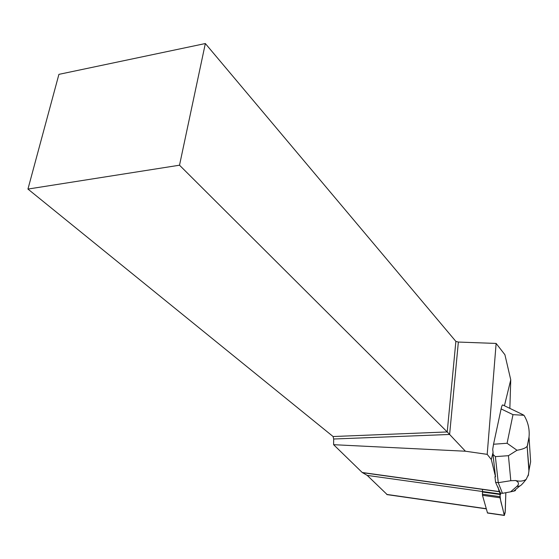 <?xml version="1.0" encoding="UTF-8"?>
<svg xmlns="http://www.w3.org/2000/svg" width="559" height="559" viewBox="0 0 559 559"><rect width="100%" height="100%" fill="white"/><g stroke="black" fill="none" stroke-linecap="round" stroke-linejoin="round"><path stroke-width="0.84" d="M487.518 513.022L482.473 495.302L482.438 492.018L500.578 494.554L500.619 493.066M482.445 491.508L482.494 489.244M500.019 494.477L500.019 497.769L504.372 515.454L505.28 510.975L505.839 492.703L505.147 512.561C504.099 517.208 503.806 512.729 503.268 511.066C502.289 505.385 500.452 503.212 500.019 494.477M528.206 475.835L529.073 469.895L527.151 446.236C525.942 447.976 522.56 449.317 517.012 450.268L507.083 443.259L493.548 444.244L492.71 449.38L493.059 452.378L491.319 459.526L487.196 454.355L496.133 343.436L504.91 354.72L510.751 379.806L509.857 408.377M510.751 379.806L504.428 405.757M495.588 482.319L498.265 482.683L502.464 493.324L500.417 493.038L495.588 482.319L494.953 476.736L495.526 476.813L492.975 454.348L495.379 456.64L508.431 455.683L510.807 480.705L515.629 480.537C518.99 482.172 519.346 484.178 516.698 486.554L519.814 485.953L513.763 491.151C515.566 490.669 515.971 490.32 514.979 490.11M387.212 494.638L367.221 475.402L500.445 494.023L499.117 491.557L498.006 487.015M500.445 494.023L500.578 494.554M493.059 452.378L492.975 454.348M495.526 476.813L491.319 459.526M487.196 454.355L465.437 451.225L333.611 444.691L362.225 472.495L367.221 475.402M499.117 491.557L362.225 472.495M27.95 189.068L179.516 165.205L205.342 43.539L58.912 74.361L27.95 189.068L333.101 436.537L333.681 439.011L333.611 444.691M205.342 43.539L455.871 341.402L458.359 342.059L496.133 343.436M465.437 451.225L449.618 434.462L458.359 342.059M333.681 439.011L449.618 434.462L447.214 431.946L455.871 341.402M333.101 436.537L447.214 431.946L179.516 165.205M517.012 450.268L508.431 455.683M510.807 480.705L498.265 482.683L495.379 456.64M493.548 444.244L501.116 408.909L512.994 414.652L524 415.302C528.08 422.073 529.757 429.319 529.031 437.04L530.631 461.748L529.073 469.895M522.05 414.254L502.793 404.968C502.324 404.674 501.765 405.988 501.116 408.909M516.698 486.554L510.584 491.829L502.464 493.324M510.584 491.829L513.763 491.151M522.085 414.275L524 415.302M528.59 474.228L526.201 479.363C523.28 481.229 519.751 481.62 515.629 480.537M500.081 492.193L500.032 493.967M482.396 494.198L499.956 496.665M487.371 512.855L504.302 515.3M500.019 497.769L482.473 495.302M386.73 494.422L486.211 508.697M527.368 445.928L528.975 437.655M512.994 414.652L507.083 443.259M487.448 513.008L504.372 515.454M387.017 494.61L486.253 508.851M363.189 472.76L499.404 491.731M527.27 446.075L529.031 437.04M528.947 471.377L527.151 446.236M526.145 479.419C522.742 483.703 520.632 485.876 519.814 485.953"/></g></svg>
